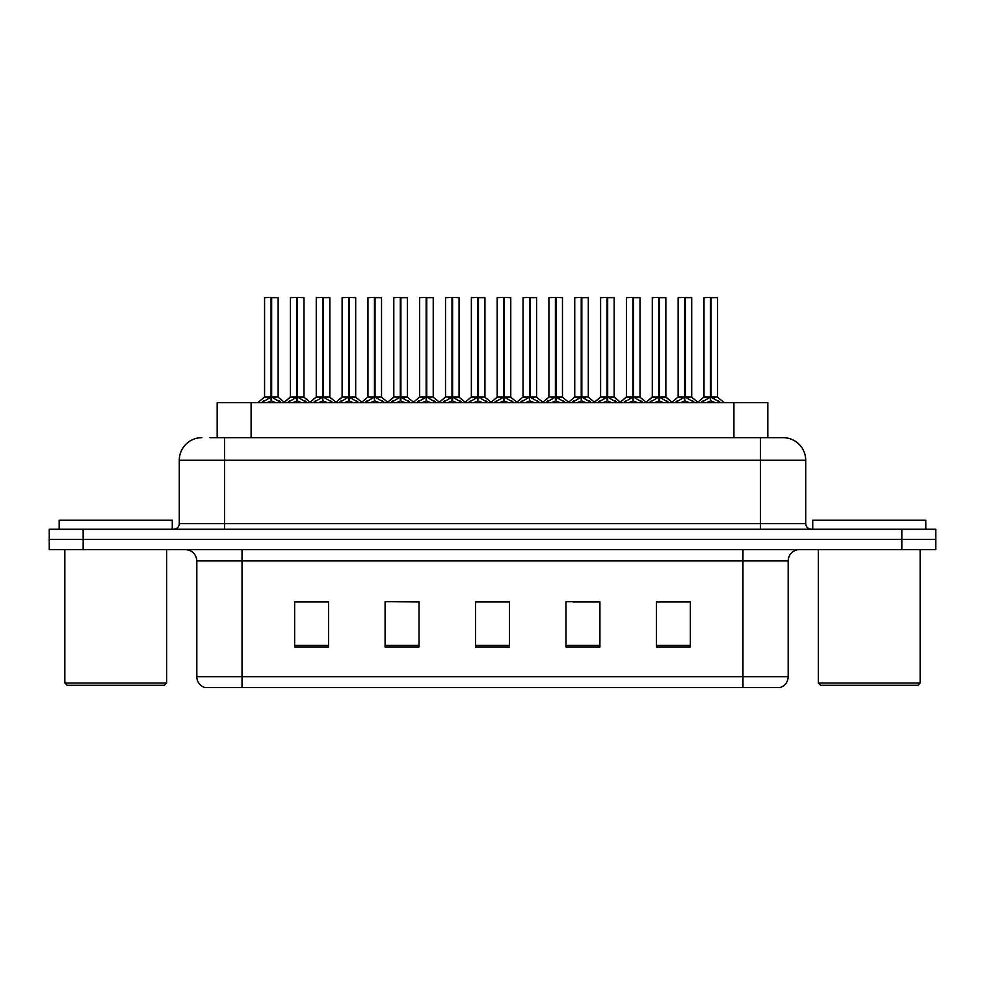 <?xml version="1.0" encoding="UTF-8"?>
<svg xmlns="http://www.w3.org/2000/svg" width="985" height="985" viewBox="0 0 985 985"><rect width="100%" height="100%" fill="white"/><g stroke="black" fill="none" stroke-linecap="round" stroke-linejoin="round"><path stroke-width="1.48" d="M217.18 437.66L217.18 402.606L767.82 402.606L767.82 437.66M788.185 676.695C787.877 682.112 785.156 685.732 780.046 687.555L742.961 687.555L742.961 676.695L788.185 676.695L788.185 560.908A11.303 11.303 0 0 1 799.5 549.605M196.815 676.695L242.039 676.695L242.039 687.555L742.961 687.555L204.954 687.555A11.303 11.303 0 0 1 196.815 676.695L196.815 560.908C196.138 554.038 192.37 550.27 185.5 549.605M83.171 529.253L935.75 529.253L935.75 539.423L49.25 539.423L49.25 549.605L83.171 549.605L83.171 539.423L49.25 539.423L49.25 529.253L83.171 529.253L83.171 539.423L935.75 539.423L935.75 549.605L83.171 549.605M690.374 646.96L690.374 601.724L656.453 601.724L656.453 646.96L690.374 646.96M599.914 646.96L599.914 601.724L565.993 601.724L565.993 646.96L599.914 646.96M328.547 646.96L328.547 601.724L294.626 601.724L294.626 646.96L328.547 646.96M419.007 646.96L419.007 601.724L385.086 601.724L385.086 646.96L419.007 646.96M509.467 646.96L509.467 601.724L475.533 601.724L475.533 646.96L509.467 646.96M676.449 601.958L667.559 601.724M417.96 601.958L409.07 601.724M392.116 601.724L419.007 601.958M314.572 601.958L305.682 601.958M598.905 601.958L590.015 601.958M573.048 601.958L599.914 601.958M495.504 601.724L486.615 601.958M509.467 601.958L475.533 601.958M328.547 601.958L294.626 601.958M690.374 601.958L656.453 601.958M210.445 437.66L782.755 437.66M209.94 437.66L224.518 437.66L224.518 460.278L179.282 460.278L179.282 523.601A5.651 5.651 0 0 1 173.631 529.253M201.9 437.66A22.618 22.618 0 0 0 179.282 460.278M783.1 437.66A22.618 22.618 0 0 1 805.718 460.278L805.718 523.601C806.05 527.024 807.934 528.908 811.369 529.253M287.608 402.606L296.904 397.041L296.904 400.993L297.101 395.822L297.495 397.041L306.791 402.606M296.916 297.445L290.415 297.679L296.916 297.445L290.415 297.679L290.415 396.955L296.904 397.041M303.762 297.445L299.465 297.445L303.983 297.679L303.983 396.955L297.199 396.955L297.298 297.445L303.983 297.679L297.482 297.445M296.904 297.679L296.904 396.955L290.415 396.955L283.778 402.606M290.637 297.445L299.465 297.445M297.199 396.955L297.495 400.993L297.495 397.041M301.447 402.606L297.495 400.993M296.904 400.993L292.951 402.606M297.495 297.679L297.495 396.955L304.193 397.398L298.233 397.398M297.101 297.445L296.904 396.955M261.764 402.606L271.06 397.041L271.06 400.993L271.257 395.822L271.651 397.041L280.934 402.606M264.571 297.679L271.06 297.445L264.571 297.679L264.571 396.955L271.06 397.041M278.139 297.679L271.651 297.679L271.651 396.955L278.139 396.955L278.139 297.679L264.793 297.445M271.651 297.679L277.905 297.445M271.06 297.679L271.06 396.955L264.571 396.955L257.935 402.606M271.638 297.445L271.651 397.041M271.355 396.955L278.127 396.955L272.389 397.398M275.603 402.606L271.651 400.993M271.06 400.993L267.095 402.606M271.06 297.445L271.06 396.955M271.257 297.445L269.09 297.445M164.36 685.289L67.115 685.289L64.85 683.024L166.625 683.024L164.36 685.289M64.85 549.605L64.85 683.024M166.625 549.605L166.625 683.024M172.276 529.253L172.276 520.203L59.198 520.203L59.198 529.253M917.885 685.289L820.64 685.289L818.375 683.024L920.15 683.024L917.885 685.289M818.375 549.605L818.375 683.024M920.15 549.605L920.15 683.024M925.801 529.253L925.801 520.203L812.724 520.203L812.724 529.253M339.308 402.606L348.604 397.041L348.604 400.993L348.801 395.822L349.195 397.041L358.491 402.606M348.616 297.445L342.115 297.679L348.616 297.445L342.115 297.679L342.115 396.955L348.604 397.041M355.45 297.445L351.152 297.445L355.683 297.679L355.683 396.955L348.899 396.955L348.998 297.445L355.683 297.679L349.183 297.445M348.604 297.679L348.604 396.955L342.115 396.955L342.115 297.679M342.337 297.445L351.152 297.445M348.899 396.955L349.195 400.993L349.195 397.041M353.147 402.606L349.195 400.993M348.604 400.993L344.639 402.606M349.934 397.398L355.893 397.398L349.195 396.955L349.195 297.679M348.801 297.445L348.604 396.955M391.008 402.606L400.292 397.041L400.292 400.993L400.501 395.822M400.895 297.679L407.384 297.679L400.895 297.679L400.895 397.041L410.179 402.606M400.304 297.445L393.803 297.679L400.304 297.445L393.803 297.679L393.803 396.955L400.292 397.041M407.15 297.445L402.853 297.445L407.384 297.679L407.384 396.955L400.599 396.955L400.895 395.835L400.895 396.955L407.581 397.398L401.634 397.398M400.292 297.679L400.292 396.955L393.815 396.955L393.803 297.679M400.883 297.445L400.292 396.955M394.037 297.445L402.853 297.445M400.599 396.955L400.895 400.993L400.895 397.041M404.847 402.606L400.895 400.993M400.292 400.993L396.339 402.606M400.489 297.445L400.489 395.822M442.696 402.606L451.992 397.041L451.992 400.993L452.189 395.822L452.583 397.041L461.879 402.606M452.004 297.445L445.503 297.679L452.004 297.445L445.503 297.679L445.503 396.955L451.992 397.041M458.85 297.445L454.553 297.445L459.072 297.679L459.072 396.955L452.287 396.955L452.386 297.445L459.072 297.679L452.583 297.445M451.992 297.679L451.992 396.955L445.515 396.955L445.503 297.679M445.737 297.445L454.553 297.445M452.287 396.955L452.583 400.993L452.583 397.041M456.548 402.606L452.583 400.993M451.992 400.993L448.04 402.606M452.583 297.679L452.583 396.955L459.281 397.398L453.334 397.398M452.189 297.445L451.992 396.955M494.396 402.606L503.692 397.041L503.692 400.993L503.889 395.822L504.283 397.041L513.579 402.606M503.704 297.445L497.203 297.679L503.704 297.445L497.203 297.679L497.203 396.955L503.692 397.041M510.55 297.445L506.253 297.445L510.772 297.679L510.772 396.955L503.988 396.955L504.086 297.445L510.772 297.679L504.271 297.445M503.692 297.679L503.692 396.955L497.203 396.955L497.203 297.679M497.425 297.445L506.253 297.445M503.988 396.955L504.283 400.993L504.283 397.041M508.235 402.606L504.283 400.993M503.692 400.993L499.74 402.606M504.283 297.679L504.283 396.955L510.981 397.398L505.034 397.398M503.889 297.445L503.692 396.955M313.452 402.606L322.748 397.041L322.748 400.993L322.945 395.822L323.339 397.041L332.635 402.606M316.259 297.679L322.76 297.445L316.259 297.679L316.259 396.955L322.748 397.041M329.827 297.679L323.339 297.679L323.339 396.955L329.827 396.955L329.827 297.679L316.493 297.445M323.339 297.679L329.606 297.445M322.748 297.679L322.748 396.955L316.271 396.955L310.127 402.2L304.193 397.398L310.62 402.606M323.339 297.445L323.339 397.041M323.043 396.955L329.827 396.955L324.09 397.398M327.303 402.606L323.339 400.993M322.748 400.993L318.795 402.606M322.76 297.445L322.748 396.955M322.945 297.445L320.79 297.445M365.152 402.606L374.448 397.041L374.448 400.993L374.645 395.822L375.039 397.041L384.335 402.606M367.959 297.679L374.46 297.445L367.959 297.679L367.959 396.955L374.448 397.041M381.527 297.679L375.039 297.679L375.039 396.955L381.527 396.955L381.527 297.679L368.181 297.445M375.039 297.679L381.306 297.445M374.448 297.679L374.448 396.955L367.959 396.955L361.815 402.2L355.893 397.398L362.32 402.606M375.026 297.445L375.039 397.041M374.743 396.955L381.527 396.955L375.79 397.398M379.003 402.606L375.039 400.993M374.448 400.993L370.495 402.606M374.46 297.445L374.448 396.955M374.645 297.445L372.478 297.445M416.852 402.606L426.148 397.041L426.148 400.993L426.345 395.822L426.739 397.041L436.035 402.606M419.659 297.679L426.16 297.445L419.659 297.679L419.659 396.955L426.148 397.041M433.228 297.679L426.739 297.679L426.739 396.955L433.228 396.955L433.228 297.679L419.881 297.445M426.739 297.679L433.006 297.445M426.148 297.679L426.148 396.955L419.659 396.955L413.515 402.2L407.581 397.398L414.02 402.606M426.727 297.445L426.739 397.041M426.443 396.955L433.228 396.955L427.478 397.398M430.691 402.606L426.739 400.993M426.148 400.993L422.196 402.606M426.16 297.445L426.148 396.955M426.345 297.445L424.178 297.445M468.552 402.606L477.848 397.041L477.848 400.993L478.045 395.822L478.439 397.041L487.735 402.606M471.359 297.679L477.848 297.445L471.359 297.679L471.359 396.955L477.848 397.041M484.928 297.679L478.439 297.679L478.439 396.955L484.928 396.955L484.928 297.679L471.581 297.445M478.439 297.679L484.694 297.445M477.848 297.679L477.848 396.955L471.359 396.955L465.215 402.2L459.281 397.398L465.708 402.606M478.427 297.445L478.439 397.041M478.144 396.955L484.915 396.955L479.178 397.398M482.391 402.606L478.439 400.993M477.848 400.993L473.883 402.606M477.848 297.445L477.848 396.955M478.045 297.445L475.878 297.445M546.096 402.606L555.392 397.041L555.392 400.993L555.589 395.822L555.983 397.041L565.279 402.606M555.405 297.445L548.904 297.679L555.405 297.445L548.904 297.679L548.904 396.955L555.392 397.041M562.238 297.445L557.953 297.445L562.472 297.679L562.472 396.955L555.688 396.955L555.786 297.445L562.472 297.679L555.971 297.445M555.392 297.679L555.392 396.955L548.904 396.955L548.904 297.679M549.125 297.445L557.953 297.445M555.688 396.955L555.983 400.993L555.983 397.041M559.936 402.606L555.983 400.993M555.392 400.993L551.428 402.606M555.983 297.679L555.983 396.955L562.681 397.398L556.722 397.398M555.589 297.445L555.392 396.955M597.796 402.606L607.092 397.041L607.092 400.993L607.289 395.822L607.683 397.041L616.967 402.606M607.092 297.445L600.604 297.679L607.092 297.445L600.604 297.679L600.604 396.955L607.092 397.041M613.938 297.445L609.641 297.445L614.172 297.679L614.172 396.955L607.388 396.955L607.486 297.445L614.172 297.679L614.172 396.955L607.683 396.955L607.671 297.445M607.092 297.679L607.092 396.955L600.604 396.955L593.967 402.606M600.825 297.445L609.641 297.445M607.388 396.955L607.683 400.993L607.683 397.041M611.636 402.606L607.683 400.993M607.092 400.993L603.128 402.606M607.289 297.445L607.092 396.955M649.497 402.606L658.78 397.041L658.78 400.993L658.977 395.822L659.371 397.041L668.667 402.606M658.793 297.445L652.292 297.679L658.793 297.445L652.292 297.679L652.292 396.955L658.78 397.041M665.638 297.445L661.341 297.445L665.86 297.679L665.86 396.955L659.076 396.955L659.174 297.445L665.86 297.679L665.86 396.955L659.371 396.955L659.371 297.445M658.78 297.679L658.78 396.955L652.304 396.955L645.655 402.606M652.526 297.445L661.341 297.445M659.076 396.955L659.371 400.993L659.371 397.041M663.336 402.606L659.371 400.993M658.78 400.993L654.828 402.606M658.977 297.445L658.78 396.955M701.185 402.606L710.48 397.041L710.48 400.993L710.678 395.822L711.071 397.041L720.367 402.606M703.992 297.679L710.493 297.445L703.992 297.679L703.992 396.955L710.48 397.041M717.56 297.679L711.071 297.679L711.071 396.955L717.56 396.955L717.56 297.679L704.226 297.445M711.071 297.679L717.339 297.445M710.48 297.679L710.48 396.955L703.992 396.955L697.355 402.606M711.059 297.445L711.071 397.041M710.776 396.955L717.56 396.955L711.823 397.398M715.036 402.606L711.071 400.993M710.48 400.993L706.528 402.606M710.493 297.445L710.48 396.955M710.678 297.445L708.511 297.445M520.252 402.606L529.536 397.041L529.536 400.993L529.733 395.822L530.127 397.041L539.423 402.606M523.047 297.679L529.548 297.445L523.047 297.679L523.047 396.955L529.536 397.041M536.616 297.679L530.127 297.679L530.127 396.955L536.616 396.955L536.616 297.679L523.281 297.445M530.127 297.679L536.394 297.445M529.536 297.679L529.536 396.955L523.06 396.955L516.916 402.2L510.981 397.398L517.408 402.606M530.127 297.445L530.127 397.041M529.832 396.955L536.616 396.955L530.878 397.398M534.092 402.606L530.127 400.993M529.536 400.993L525.584 402.606M529.548 297.445L529.536 396.955M529.733 297.445L527.578 297.445M571.94 402.606L581.236 397.041L581.236 400.993L581.433 395.822L581.827 397.041L591.123 402.606M574.747 297.679L581.248 297.445L574.747 297.679L574.747 396.955L581.236 397.041M588.316 297.679L581.827 297.679L581.827 396.955L588.316 396.955L588.316 297.679L574.981 297.445M581.827 297.679L588.094 297.445M581.236 297.679L581.236 396.955L574.747 396.955L568.616 402.2L562.681 397.398L569.108 402.606M581.815 297.445L581.827 397.041M581.532 396.955L588.316 396.955L582.578 397.398M585.792 402.606L581.827 400.993M581.236 400.993L577.284 402.606M581.248 297.445L581.236 396.955M581.433 297.445L579.279 297.445M623.64 402.606L632.936 397.041L632.936 400.993L633.133 395.822L633.527 397.041L642.823 402.606M626.448 297.679L632.949 297.445L626.448 297.679L626.448 396.955L632.936 397.041M640.016 297.679L633.527 297.679L633.527 396.955L640.016 396.955L640.016 297.679L626.669 297.445M633.527 297.679L639.794 297.445M632.936 297.679L632.936 396.955L626.448 396.955L620.304 402.2L614.369 397.398L608.422 397.398M633.515 297.445L633.527 397.041M633.232 396.955L640.016 396.955L634.278 397.398M637.48 402.606L633.527 400.993M632.936 400.993L628.984 402.606M632.949 297.445L632.936 396.955M633.133 297.445L630.966 297.445M675.341 402.606L684.637 397.041L684.637 400.993L684.834 395.822L685.228 397.041L694.524 402.606M678.148 297.679L684.649 297.445L678.148 297.679L678.148 396.955L684.637 397.041M691.716 297.679L685.228 297.679L685.228 396.955L691.716 396.955L691.716 297.679L678.37 297.445M685.228 297.679L691.482 297.445M684.637 297.679L684.637 396.955L678.148 396.955L672.004 402.2L666.069 397.398L660.122 397.398M685.215 297.445L685.228 397.041M684.932 396.955L691.716 396.955L685.966 397.398M689.18 402.606L685.228 400.993M684.637 400.993L680.672 402.606M684.649 297.445L684.637 396.955M684.834 297.445L682.667 297.445M251.101 437.66L251.101 402.606M733.899 437.66L733.899 402.606M742.961 549.605L742.961 560.908L196.815 560.908M788.185 560.908L742.961 560.908L742.961 676.695L242.039 676.695L242.039 549.605M901.829 549.605L901.829 529.253M509.467 645.384L475.533 645.384M419.007 645.384L385.086 645.384M328.547 645.384L294.626 645.384M599.914 645.384L565.993 645.384M690.374 645.384L656.453 645.384M224.518 529.253L224.518 523.601L805.718 523.601M179.282 523.601L224.518 523.601L224.518 460.278L760.482 460.278L760.482 529.253M805.718 460.278L760.482 460.278L760.482 437.66M296.153 397.398L290.415 396.955M304.907 400.784L304.907 402.606M306.089 401.818L306.089 402.606M288.309 401.818L288.309 402.606M289.491 400.784L289.491 402.606M270.309 397.398L264.362 397.398M279.05 400.784L279.05 402.606M280.245 401.818L280.245 402.606M262.453 401.818L262.453 402.606M263.648 400.784L263.648 402.606M347.853 397.398L342.115 396.955L335.479 402.606M356.607 400.784L356.607 402.606M357.789 401.818L357.789 402.606M339.997 401.818L339.997 402.606M341.192 400.784L341.192 402.606M399.553 397.398L393.815 396.955L387.167 402.606M408.295 400.784L408.295 402.606M409.489 401.818L409.489 402.606M391.698 401.818L391.698 402.606M392.892 400.784L392.892 402.606M451.253 397.398L445.515 396.955L438.867 402.606M459.995 400.784L459.995 402.606M461.189 401.818L461.189 402.606M443.398 401.818L443.398 402.606M444.58 400.784L444.58 402.606M502.953 397.398L497.203 396.955M511.695 400.784L511.695 402.606M512.877 401.818L512.877 402.606M495.098 401.818L495.098 402.606M496.28 400.784L496.28 402.606M322.009 397.398L316.062 397.398M330.751 400.784L330.751 402.606M331.945 401.818L331.945 402.606M314.153 401.818L314.153 402.606M315.335 400.784L315.335 402.606M373.709 397.398L367.75 397.398M382.451 400.784L382.451 402.606M383.645 401.818L383.645 402.606M365.854 401.818L365.854 402.606M367.036 400.784L367.036 402.606M425.397 397.398L419.45 397.398M434.151 400.784L434.151 402.606M435.333 401.818L435.333 402.606M417.554 401.818L417.554 402.606M418.736 400.784L418.736 402.606M477.097 397.398L471.15 397.398M485.851 400.784L485.851 402.606M487.033 401.818L487.033 402.606M469.242 401.818L469.242 402.606M470.436 400.784L470.436 402.606M554.641 397.398L548.904 396.955M563.395 400.784L563.395 402.606M564.577 401.818L564.577 402.606M546.786 401.818L546.786 402.606M547.98 400.784L547.98 402.606M606.341 397.398L600.394 397.398L594.46 402.2L588.525 397.398M614.172 297.679L607.683 297.679M615.096 400.784L615.096 402.606M616.278 401.818L616.278 402.606M598.486 401.818L598.486 402.606M599.68 400.784L599.68 402.606M658.042 397.398L652.095 397.398L646.16 402.2L640.225 397.398M665.86 297.679L659.371 297.679M666.783 400.784L666.783 402.606M667.978 401.818L667.978 402.606M650.186 401.818L650.186 402.606M651.368 400.784L651.368 402.606M709.742 397.398L703.783 397.398M718.484 400.784L718.484 402.606M719.678 401.818L719.678 402.606M701.886 401.818L701.886 402.606M703.068 400.784L703.068 402.606M528.797 397.398L522.85 397.398M537.539 400.784L537.539 402.606M538.733 401.818L538.733 402.606M520.942 401.818L520.942 402.606M522.136 400.784L522.136 402.606M580.497 397.398L574.538 397.398M589.239 400.784L589.239 402.606M590.434 401.818L590.434 402.606M572.642 401.818L572.642 402.606M573.824 400.784L573.824 402.606M632.185 397.398L626.238 397.398M640.939 400.784L640.939 402.606M642.121 401.818L642.121 402.606M624.342 401.818L624.342 402.606M625.524 400.784L625.524 402.606M683.886 397.398L677.939 397.398M692.64 400.784L692.64 402.606M693.822 401.818L693.822 402.606M676.03 401.818L676.03 402.606M677.224 400.784L677.224 402.606M278.336 397.398L284.271 402.2L290.206 397.398M485.125 397.398L491.059 402.2L496.994 397.398L490.567 402.606M341.906 397.398L335.971 402.2L330.037 397.398M393.606 397.398L387.671 402.2L381.737 397.398M445.306 397.398L439.372 402.2L433.437 397.398M536.825 397.398L542.76 402.2L548.694 397.398L542.267 402.606M620.809 402.606L614.16 396.955M672.496 402.606L665.86 396.955M717.769 397.398L724.197 402.606M691.926 397.398L697.848 402.2"/></g></svg>

